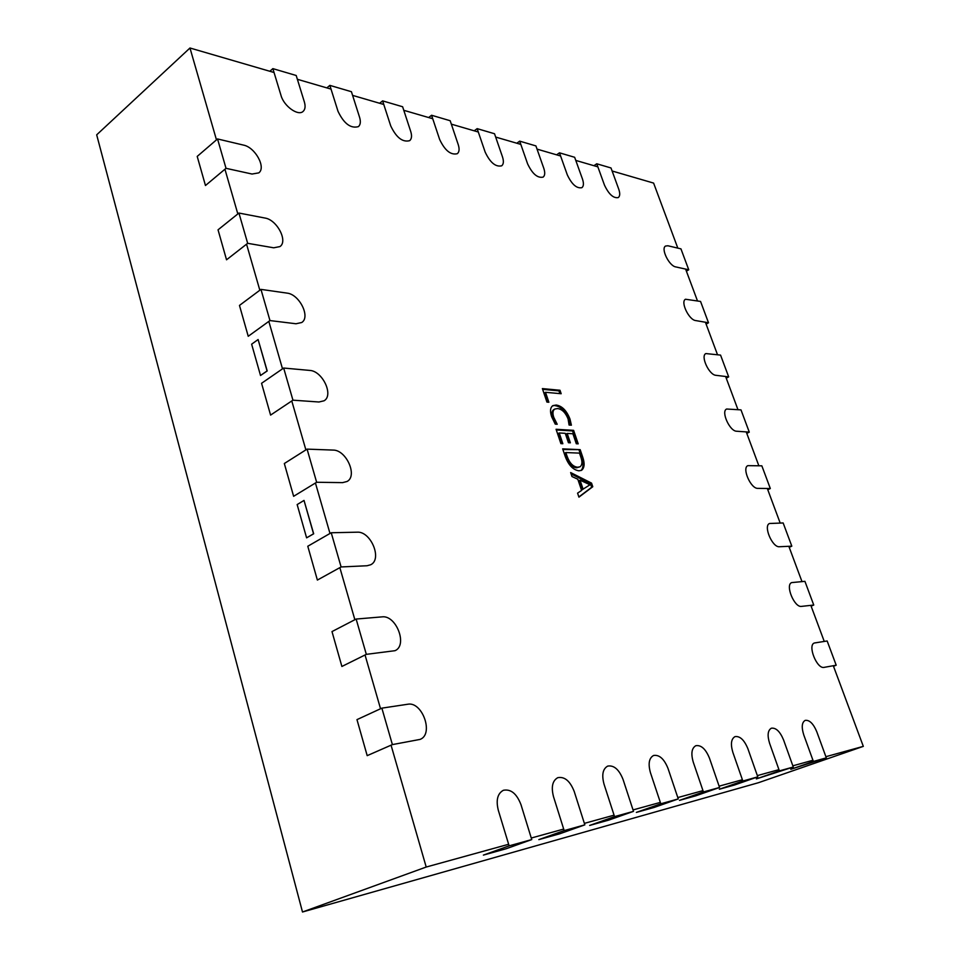 <?xml version="1.0" encoding="UTF-8"?>
<svg xmlns="http://www.w3.org/2000/svg" width="960" height="960" viewBox="0 0 960 960"><rect width="100%" height="100%" fill="white"/><g stroke="black" fill="none" stroke-linecap="round" stroke-linejoin="round"><path stroke-width="1.44" d="M591.552 483.12L592.776 486.72L578.928 497.148L577.572 493.14L581.592 490.428L577.812 479.22L571.98 476.532L570.648 472.56L591.552 483.12L590.472 483.696L591.684 487.284L592.776 486.72M216.468 139.86L189.972 48L274.032 72.492M297.372 79.296L331.02 89.1M352.608 95.388L383.772 104.472M403.788 110.304L432.732 118.728M451.344 124.152L478.308 132.012M495.66 137.064L520.824 144.396M537.048 149.124L560.592 155.988M575.784 160.416L597.852 166.848M612.12 171L653.604 183.084L677.82 248.124M508.644 844.272L426.204 867.036L391.056 745.176M380.544 708.756L365.04 654.984M354.864 619.716L339.852 567.636M329.988 533.46L315.432 483M305.88 449.88L291.78 400.956M282.516 368.844L268.824 321.384M259.836 290.232L246.552 244.176M237.828 213.936L224.94 169.236M833.304 665.724L863.316 746.364L825.888 756.696M812.952 760.26L792.852 765.816M778.956 769.644L757.344 775.608M742.404 779.736L719.112 786.168M702.972 790.62L677.808 797.568M660.336 802.392L633.048 809.928M614.076 815.172L584.376 823.368M563.7 829.068L531.264 838.032M685.62 269.088L697.452 300.84M705.408 322.236L717.48 354.66M725.616 376.5L737.94 409.608M746.244 431.904L758.832 465.72M767.316 488.496L780.168 523.032M788.832 546.3L801.972 581.58M810.828 605.364L824.256 641.424M579 470.82C573.06 469.956 568.428 465.084 565.128 456.18L562.668 448.86L580.176 449.652L582.72 457.128C584.892 463.524 584.508 467.916 581.58 470.292L579 470.82M559.224 432.972L562.848 443.724L560.904 443.628L556.068 429.276L573.612 430.344L578.208 443.844L576.3 443.748L572.916 433.764L567.18 433.428L570.36 442.812L568.44 442.716L565.26 433.32L559.224 432.972L558.156 433.572L561.552 443.652M553.764 417.372L557.196 424.26L555.24 424.128L551.64 416.736C549.816 411.228 550.224 407.52 552.864 405.624L556.2 405.036C562.056 405.936 566.652 410.616 569.988 419.064L571.392 425.184L569.076 425.04L568.092 418.956C565.5 412.536 561.972 409.068 557.544 408.564L554.796 409.044C552.768 410.436 552.42 413.208 553.764 417.372L552.696 417.984L555.636 424.152M545.52 392.304L548.88 402.252L546.924 402.084L542.376 388.596L559.992 390.252L561.168 393.732L545.52 392.304L544.464 392.916L547.572 402.144M863.316 746.364L758.4 782.724L302.496 912L96.684 134.832L189.972 48M302.496 912L426.204 867.036M304.02 500.424L313.68 533.796L306.6 537.84L313.548 533.796L304.02 500.424L297.156 504.564L306.6 537.84M258.108 339.54L267.204 370.956L260.52 375.492L267.072 370.944L258.108 339.54L251.628 344.184L260.52 375.492M591.684 487.284L578.856 496.944M571.104 473.928L590.472 483.696M580.044 480.168L578.952 480.756L582.012 489.804L590.028 484.764L580.044 480.168L583.104 489.228M588.54 485.556L590.052 484.86M562.884 449.52L580.176 449.652M579.096 450.24L581.64 457.716L582.72 457.128M581.64 457.716C583.668 463.632 583.464 467.904 581.004 470.544M565.836 452.556L564.744 453.144L566.028 456.96C568.56 463.8 572.1 467.412 576.648 467.796L580.092 466.764C582.252 465.024 582.504 461.796 580.824 457.044L579.492 453.12L565.836 452.556L567.12 456.372C569.652 463.212 573.18 466.824 577.728 467.22L580.092 466.764M576.648 467.796L577.728 467.22M566.028 456.96L567.12 456.372M556.308 429.96L572.544 430.932L573.612 430.344M572.544 430.932L576.912 443.772M569.064 442.752L566.112 434.028L567.18 433.428M552.36 405.972L556.2 405.036M555.144 405.648C561 406.536 565.584 411.216 568.92 419.664L569.988 419.064M568.92 419.664L570.276 425.112M554.796 409.044L553.74 409.656C551.7 411.048 551.352 413.82 552.696 417.984M542.628 389.34L558.936 390.864L559.992 390.252M558.936 390.864L559.872 393.612M296.196 75.492L304.38 102C305.628 106.344 305.196 109.488 303.084 111.432C298.128 116.328 283.92 106.2 281.04 95.544L272.868 68.628L296.196 75.492M269.844 71.268L272.868 68.628M217.536 138.948L243.564 145.116C255.216 147.324 266.328 167.628 258.756 172.884L252.048 174.036L226.02 168.324L217.536 138.948L197.208 156.408L205.464 185.52L226.02 168.324M351.432 91.716L359.58 117.3C360.888 121.668 360.492 124.764 358.416 126.624C350.724 128.76 343.932 123.66 338.016 111.324L329.856 85.38L351.432 91.716M326.856 87.888L329.856 85.38M402.624 106.752L410.724 131.472C412.068 135.84 411.72 138.9 409.68 140.664C402.612 142.512 396.3 137.592 390.732 125.928L382.608 100.872L402.624 106.752M379.632 103.26L382.608 100.872M450.192 120.732L458.232 144.636C459.612 148.992 459.3 152.016 457.32 153.696C450.792 155.292 444.912 150.552 439.644 139.476L431.58 115.26L450.192 120.732M428.628 117.54L431.58 115.26M494.52 133.74L502.488 156.888C503.88 161.232 503.616 164.208 501.684 165.816C495.66 167.196 490.152 162.624 485.16 152.088L477.156 128.64L494.52 133.74M474.24 130.824L477.156 128.64M535.908 145.908L543.804 168.336C545.22 172.656 544.992 175.584 543.132 177.108C537.54 178.308 532.368 173.892 527.604 163.848L519.684 141.144L535.908 145.908M516.804 143.232L519.684 141.144M574.656 157.284L582.468 179.052C583.896 183.336 583.716 186.204 581.904 187.668C576.708 188.712 571.836 184.44 567.3 174.852L559.464 152.82L574.656 157.284M556.608 154.824L559.464 152.82M611.004 167.964L618.72 189.096C620.172 193.344 620.028 196.164 618.288 197.568C613.44 198.468 608.832 194.328 604.488 185.148L596.748 163.776L611.004 167.964M593.928 165.696L596.748 163.776M238.932 213.048L264.972 218.04C276.948 219.72 288.228 241.212 279.936 246.588L273.708 247.8L247.668 243.312L238.932 213.048L218.04 229.824L226.536 259.8L247.668 243.312M260.964 289.38L287.004 293.112C299.352 294.204 310.776 317.04 301.704 322.524L295.992 323.76L269.964 320.568L260.964 289.38L239.472 305.424L248.232 336.288L269.964 320.568M283.668 368.04L309.696 370.416C322.44 370.86 334.008 395.244 324.072 400.788L318.96 402L292.944 400.176L283.668 368.04L261.564 383.292L270.588 415.092L292.944 400.176M307.08 449.124L333.072 450.084C346.248 449.784 357.924 475.944 347.052 481.488L342.624 482.628L316.644 482.268L307.08 449.124L284.328 463.524L293.628 496.308L316.644 482.268M331.224 532.752L357.18 532.188C370.812 531.06 382.572 559.248 370.692 564.756L367.032 565.752L341.1 566.952L331.224 532.752L307.788 546.252L317.376 580.068L341.1 566.952M356.136 619.056L382.032 616.872C396.156 614.796 407.964 645.312 395.028 650.688L366.324 654.348L356.136 619.056L331.992 631.584L341.892 666.468L366.324 654.348M381.864 708.144L407.676 704.256C422.328 701.1 434.124 734.256 420.084 739.404L392.388 744.6L381.864 708.144L356.976 719.628L367.188 755.652L392.388 744.6M531.744 839.58L520.98 804.66C516.708 793.62 510.84 788.832 503.376 790.284C497.544 793.476 495.84 800.136 498.3 810.252L509.124 845.856L483.372 855.108L506.16 848.748L531.744 839.58L509.124 845.856M584.844 824.856L574.236 791.532C570.108 781.032 564.636 776.412 557.82 777.66C552.468 780.624 551.028 786.948 553.5 796.644L564.168 830.592L538.836 839.616L559.692 833.796L584.844 824.856L564.168 830.592M633.504 811.356L623.064 779.496C619.08 769.488 613.944 765.024 607.692 766.104C602.784 768.864 601.56 774.888 604.032 784.188L614.544 816.612L589.656 825.444L608.796 820.092L633.504 811.356L614.544 816.612M678.264 798.936L668.004 768.408C664.128 758.856 659.316 754.548 653.556 755.484C649.02 758.052 647.988 763.8 650.46 772.74L660.804 803.784L636.36 812.4L654.012 807.48L678.264 798.936L660.804 803.784M719.556 787.476L709.476 758.184C705.72 749.028 701.184 744.864 695.856 745.692C691.668 748.092 690.804 753.588 693.276 762.18L703.428 791.952L679.464 800.376L695.772 795.816L719.556 787.476L703.428 791.952M757.788 776.868L747.888 748.716C744.252 739.932 739.956 735.9 735.012 736.62C731.136 738.864 730.416 744.132 732.876 752.412L742.848 781.02L719.34 789.24L734.472 785.016L757.788 776.868L742.848 781.02M793.284 767.016L783.564 739.92C780.024 731.484 775.956 727.572 771.36 728.208C767.76 730.32 767.172 735.372 769.608 743.364L779.388 770.88L756.348 778.908L793.284 767.016L779.388 770.88M826.32 757.86L816.78 731.724C813.336 723.6 809.472 719.82 805.188 720.372C801.828 722.364 801.36 727.224 803.772 734.94L813.384 761.448L790.788 769.296L826.32 757.86L813.384 761.448M688.74 269.772L680.952 248.868L667.92 245.772L665.592 246.036C660.552 248.412 669.084 265.968 675.756 266.916L688.74 269.772L686.4 271.176M708.504 322.776L700.548 301.44L685.512 299.244C680.196 301.62 688.872 319.92 695.628 320.556L708.504 322.776L706.116 324.132M728.676 376.872L720.564 355.104L705.864 353.568C700.26 355.92 709.08 375.036 715.92 375.312L728.676 376.872L726.252 378.192M749.28 432.12L740.988 409.884L726.636 409.02C720.744 411.348 729.72 431.34 736.644 431.232L749.28 432.12L746.796 433.392M770.316 488.532L761.844 465.828L747.876 465.648C741.672 467.94 750.816 488.88 757.812 488.364L770.316 488.532L767.784 489.756M791.808 546.156L783.156 522.96L769.56 523.488C763.056 525.732 772.356 547.704 779.436 546.732L791.808 546.156L789.216 547.32M813.756 605.04L804.924 581.34L791.736 582.588C784.908 584.76 794.388 607.836 801.54 606.384L813.756 605.04L811.116 606.144M836.196 665.208L827.16 640.98L814.404 642.984C807.252 645.06 816.912 669.336 824.136 667.368L836.196 665.208L833.496 666.252"/></g></svg>
